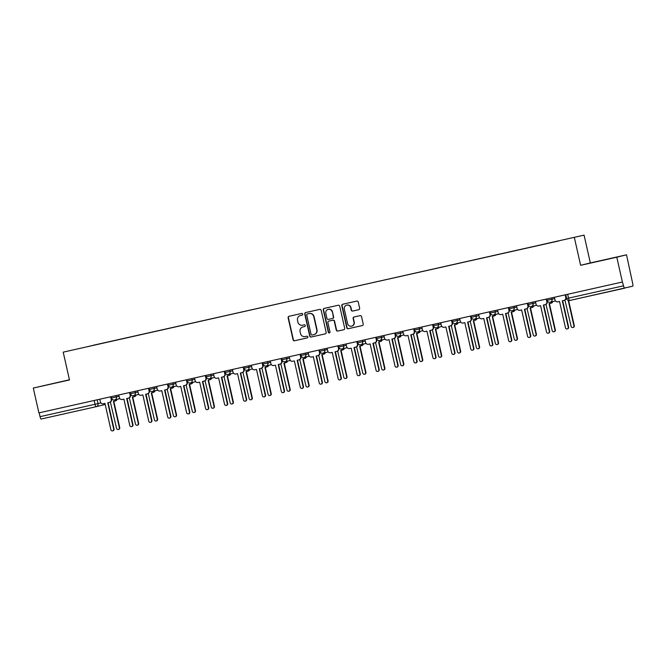 <?xml version="1.0" encoding="UTF-8"?>
<svg xmlns="http://www.w3.org/2000/svg" width="666" height="666" viewBox="0 0 666 666"><rect width="100%" height="100%" fill="white"/><g stroke="black" fill="none" stroke-linecap="round" stroke-linejoin="round"><path stroke-width="1" d="M302.722 314.111A0.874 0.857 -103.8 0 0 301.698 313.445L289.036 316.283A1.257 1.224 -103.8 0 0 288.12 317.774L293.082 339.802A1.257 1.224 -103.8 0 0 294.547 340.759L307.209 337.92A0.874 0.857 -103.8 0 0 307.85 336.871A0.874 0.857 -103.8 0 0 306.826 336.205L305.186 336.571A4.013 3.904 -103.8 0 1 300.491 333.508L300.075 331.676A4.013 3.904 -103.8 0 1 303.005 326.906L304.645 326.54A0.874 0.857 -103.8 0 0 305.286 325.491A0.874 0.857 -103.8 0 0 304.262 324.825L302.622 325.191A4.013 3.904 -103.8 0 1 297.927 322.128L297.511 320.296A4.013 3.904 -103.8 0 1 300.441 315.526L302.081 315.151A0.874 0.857 -103.8 0 0 302.722 314.111M605.053 259.682L593.115 262.421L605.053 259.682M59.191 382.109L47.253 384.848L59.191 382.109M358.724 309.715A1.257 1.224 -103.8 0 0 359.64 308.225L358.25 302.039A1.257 1.224 -103.8 0 0 356.785 301.09L342.724 304.237A1.257 1.224 -103.8 0 0 341.808 305.736L346.77 327.755A1.257 1.224 -103.8 0 0 348.235 328.713L362.296 325.566A1.257 1.224 -103.8 0 0 363.211 324.067L361.53 316.608A1.257 1.224 -103.8 0 0 360.065 315.651L354.046 316.999A1.257 1.224 -103.8 0 0 353.13 318.49L353.962 322.194A3.355 3.263 -103.8 0 1 351.573 326.165A3.355 3.263 -103.8 0 1 347.585 323.626L344.322 309.124A3.355 3.263 -103.8 0 1 346.711 305.145A3.355 3.263 -103.8 0 1 350.699 307.692L351.24 310.106A1.257 1.224 -103.8 0 0 352.705 311.064L358.774 309.707M574.35 237.512L580.619 265.309L616.799 257.201L622.394 282.009L38.894 412.878L33.3 388.062L69.48 379.953L63.212 352.147L584.074 235.131L63.212 352.147M321.187 310.356A1.257 1.224 -103.8 0 0 319.722 309.399L305.661 312.554A1.257 1.224 -103.8 0 0 304.745 314.044L309.707 336.072A1.257 1.224 -103.8 0 0 311.172 337.029L325.233 333.874A1.257 1.224 -103.8 0 0 326.149 332.384L321.187 310.356M324.192 308.4L338.253 305.244A1.257 1.224 -103.8 0 1 339.718 306.202L344.68 328.23A1.257 1.224 -103.8 0 1 343.789 329.712A1.257 1.224 -103.8 0 0 343.789 329.712L337.745 331.069A1.257 1.224 -103.8 0 1 336.28 330.111L334.265 321.179A1.257 1.224 -103.8 0 0 332.8 320.221L328.804 321.12A1.257 1.224 -103.8 0 0 327.888 322.61L329.986 331.909A0.874 0.857 -103.8 0 1 329.362 332.95A0.874 0.857 -103.8 0 1 328.321 332.284L323.276 309.89A1.257 1.224 -103.8 0 1 324.167 308.4A1.257 1.224 -103.8 0 0 324.167 308.4M616.799 257.201L626.523 254.812L632.7 283.558A2.556 0.583 77.4 0 1 632.692 286.189L569.671 300.491A2.556 0.583 -102.6 0 1 568.548 298.135L623.543 285.806A2.556 0.583 77.4 0 0 624.675 288.162L569.671 300.491A2.556 2.556 0 0 1 566.616 298.559L568.548 298.135L567.673 294.28M69.439 379.762L33.3 388.062M626.523 254.812L590.342 262.928L584.074 235.131M622.394 282.009L623.543 285.806M96.27 406.668L104.196 404.728A2.556 2.489 -103.8 0 0 104.246 404.712L96.22 406.676A2.556 2.489 -103.8 0 1 96.17 406.693L41.175 419.022A2.556 0.583 -102.6 0 1 40.043 416.675L100.966 402.938M39.177 412.812L40.043 416.675M88.528 346.437L93.282 345.371M558.774 240.95L93.282 345.254M558.774 240.851L88.52 346.42M580.619 265.309L590.342 262.928M302.173 315.126L300.724 315.451A4.013 3.904 -103.8 0 0 300.649 315.468A4.013 3.904 -103.8 0 0 300.582 315.493M303.147 326.873A4.013 3.904 -103.8 0 1 303.288 326.831L304.737 326.507M289.202 316.242A1.257 1.224 -103.8 0 0 288.403 317.707L293.365 339.735A1.257 1.224 -103.8 0 0 294.83 340.684L307.309 337.887M305.827 312.512A1.257 1.224 -103.8 0 0 305.028 313.977L309.99 336.005A1.257 1.224 -103.8 0 0 311.455 336.963L325.349 333.841M307.351 313.969A0.874 0.857 -103.8 0 0 307.342 313.977A0.874 0.857 -103.8 0 0 306.71 315.018L311.072 334.349A0.874 0.857 -103.8 0 0 312.096 335.023L313.828 334.632A4.013 3.904 -103.8 0 0 316.758 329.861L313.778 316.641A4.013 3.904 -103.8 0 0 309.082 313.586L307.642 313.902A0.874 0.857 -103.8 0 0 307.609 313.911L307.342 313.977M314.111 334.565A4.013 3.904 -103.8 0 0 317.041 329.795L316.758 329.861M307.642 313.902L309.365 313.511A4.013 3.904 -103.8 0 1 314.061 316.575L317.041 329.795M343.881 329.687L337.745 331.069M329.046 321.062A1.257 1.224 -103.8 0 1 329.071 321.054A1.257 1.224 -103.8 0 0 329.071 321.054L333.083 320.155A1.257 1.224 -103.8 0 1 334.548 321.112L336.563 330.045A1.257 1.224 -103.8 0 0 338.028 331.002M324.359 308.358A1.257 1.224 -103.8 0 0 323.559 309.815L328.604 332.209A0.874 0.857 -103.8 0 0 329.504 332.9M332.176 311.904A3.355 3.263 -103.8 0 0 328.196 309.365A3.355 3.263 -103.8 0 0 325.807 313.336L326.956 318.448A1.257 1.224 -103.8 0 0 328.421 319.405L332.417 318.506A1.257 1.224 -103.8 0 0 333.333 317.016L332.459 311.838A3.355 3.263 -103.8 0 0 328.48 309.29L328.196 309.365M332.459 318.498L332.7 318.44A1.257 1.224 -103.8 0 0 333.616 316.949L333.333 317.016M332.459 311.838L333.616 316.949M346.711 305.145L346.994 305.078A3.355 3.263 -103.8 0 1 350.982 307.617L351.523 310.04A1.257 1.224 -103.8 0 0 352.988 310.997L358.841 309.682M351.573 326.165L351.856 326.099A3.355 3.263 -103.8 0 0 354.245 322.119L353.962 322.194M354.22 316.958A1.257 1.224 -103.8 0 0 353.413 318.423L354.245 322.119M342.89 304.204A1.257 1.224 -103.8 0 0 342.091 305.661L347.053 327.689A1.257 1.224 -103.8 0 0 348.518 328.646L362.412 325.532M110.373 402.056L116.567 428.371A1.474 1.432 -103.8 0 0 118.315 429.487A1.474 1.432 -103.8 0 0 119.364 427.738L113.42 401.373L115.002 401.024A2.556 2.489 -103.8 0 0 116.791 399.4M117.158 399.309A2.556 2.489 76.2 0 1 115.368 400.932L115.093 400.999M113.786 401.29L119.73 427.655A1.474 1.432 76.2 0 1 118.681 429.395L118.315 429.487M99.808 399.217L100.391 401.798A2.556 2.489 -103.8 0 0 103.38 403.746L104.962 403.388L110.897 429.761A1.474 1.432 -103.8 0 0 112.646 430.869A1.474 1.432 -103.8 0 0 113.695 429.129L107.75 402.764L109.332 402.406A2.556 2.489 -103.8 0 0 111.197 399.375L111.563 399.284A2.556 2.489 76.2 0 1 109.699 402.322L109.424 402.389M110.981 396.703L111.563 399.284M108.117 402.68L114.061 429.046A1.474 1.432 76.2 0 1 113.012 430.785L112.646 430.869M110.614 396.786L111.197 399.375M129.312 397.81L135.506 424.117A1.474 1.432 -103.8 0 0 137.254 425.233A1.474 1.432 -103.8 0 0 138.303 423.493L132.359 397.127L133.941 396.77A2.556 2.489 -103.8 0 0 135.731 395.154M136.097 395.063A2.556 2.489 76.2 0 1 134.307 396.678L134.032 396.753M132.734 397.044L138.67 423.401A1.474 1.432 76.2 0 1 137.621 425.141L137.254 425.233M148.252 393.564L154.454 419.871A1.474 1.432 -103.8 0 0 156.194 420.987A1.474 1.432 -103.8 0 0 157.243 419.247L151.299 392.882L152.88 392.524A2.556 2.489 -103.8 0 0 154.67 390.909M155.036 390.817A2.556 2.489 76.2 0 1 153.247 392.432L152.972 392.499M151.673 392.798L157.609 419.155A1.474 1.432 76.2 0 1 156.568 420.895L156.194 420.987M118.748 394.963L119.331 397.544A2.556 2.489 -103.8 0 0 122.319 399.492L123.901 399.142L129.837 425.507A1.474 1.432 -103.8 0 0 131.585 426.623A1.474 1.432 -103.8 0 0 132.634 424.883L126.69 398.518L128.272 398.16A2.556 2.489 -103.8 0 0 130.136 395.121L130.503 395.03A2.556 2.489 76.2 0 1 128.638 398.068L128.363 398.135M129.92 392.457L130.503 395.03M127.064 398.435L133 424.791A1.474 1.432 76.2 0 1 131.951 426.531L131.585 426.623M129.554 392.54L130.136 395.121M137.687 390.717L138.27 393.298A2.556 2.489 -103.8 0 0 141.259 395.246L142.84 394.896L148.784 421.262A1.474 1.432 -103.8 0 0 150.524 422.377A1.474 1.432 -103.8 0 0 151.573 420.637L145.629 394.264L147.211 393.914A2.556 2.489 -103.8 0 0 149.076 390.875L149.442 390.784A2.556 2.489 76.2 0 1 147.577 393.822L147.303 393.889M148.868 388.211L149.442 390.784M146.004 394.18L151.94 420.546A1.474 1.432 76.2 0 1 150.899 422.286L150.524 422.377M148.493 388.295L149.076 390.875M167.191 389.31L173.393 415.626A1.474 1.432 -103.8 0 0 175.133 416.741A1.474 1.432 -103.8 0 0 176.182 415.001L170.238 388.628L171.82 388.278A2.556 2.489 -103.8 0 0 173.61 386.655M173.976 386.571A2.556 2.489 76.2 0 1 172.186 388.186L171.911 388.253M170.613 388.544L176.548 414.91A1.474 1.432 76.2 0 1 175.508 416.65L175.133 416.741M186.13 385.065L192.332 411.38A1.474 1.432 -103.8 0 0 194.072 412.495A1.474 1.432 -103.8 0 0 195.121 410.747L189.177 384.382L190.759 384.032A2.556 2.489 -103.8 0 0 192.549 382.409M192.915 382.317A2.556 2.489 76.2 0 1 191.125 383.941L190.851 384.007M189.552 384.299L195.488 410.664A1.474 1.432 76.2 0 1 194.447 412.404L194.072 412.495M205.07 380.819L211.272 407.126A1.474 1.432 -103.8 0 0 213.02 408.241A1.474 1.432 -103.8 0 0 214.061 406.501L208.117 380.136L209.698 379.778A2.556 2.489 -103.8 0 0 211.488 378.163M211.855 378.072A2.556 2.489 76.2 0 1 210.065 379.687L209.79 379.762M208.491 380.053L214.427 406.41A1.474 1.432 76.2 0 1 213.386 408.15L213.02 408.241M156.627 386.471L157.209 389.052A2.556 2.489 -103.8 0 0 160.198 391L161.78 390.642L167.724 417.016A1.474 1.432 -103.8 0 0 169.464 418.131A1.474 1.432 -103.8 0 0 170.513 416.392L164.569 390.018L166.15 389.668A2.556 2.489 -103.8 0 0 168.015 386.63L168.381 386.538A2.556 2.489 76.2 0 1 166.517 389.577L166.242 389.643M167.807 383.966L168.381 386.538M164.943 389.935L170.879 416.3A1.474 1.432 76.2 0 1 169.838 418.04L169.464 418.131M167.432 384.049L168.015 386.63M175.566 382.217L176.149 384.806A2.556 2.489 -103.8 0 0 179.137 386.755L180.719 386.397L186.663 412.77A1.474 1.432 -103.8 0 0 188.403 413.877A1.474 1.432 -103.8 0 0 189.452 412.137L183.508 385.772L185.09 385.414A2.556 2.489 -103.8 0 0 186.955 382.376L187.321 382.292A2.556 2.489 76.2 0 1 185.456 385.331L185.181 385.398M186.746 379.712L187.321 382.292M183.883 385.689L189.818 412.046A1.474 1.432 76.2 0 1 188.778 413.794L188.403 413.877M186.372 379.795L186.955 382.376M194.505 377.972L195.088 380.552A2.556 2.489 -103.8 0 0 198.077 382.5L199.658 382.151L205.603 408.516A1.474 1.432 -103.8 0 0 207.351 409.632A1.474 1.432 -103.8 0 0 208.391 407.892L202.447 381.526L204.029 381.168A2.556 2.489 -103.8 0 0 205.894 378.13L206.26 378.038A2.556 2.489 76.2 0 1 204.395 381.077L204.121 381.143M205.686 375.466L206.26 378.038M202.822 381.443L208.766 407.8A1.474 1.432 76.2 0 1 207.717 409.54L207.351 409.632M205.311 375.549L205.894 378.13M224.009 376.573L230.211 402.88A1.474 1.432 -103.8 0 0 231.959 403.996A1.474 1.432 -103.8 0 0 233 402.256L227.056 375.89L228.638 375.532A2.556 2.489 -103.8 0 0 230.428 373.917M230.794 373.826A2.556 2.489 76.2 0 1 229.004 375.441L228.729 375.507M227.431 375.807L233.375 402.164A1.474 1.432 76.2 0 1 232.326 403.904L231.959 403.996M213.445 373.726L214.027 376.307A2.556 2.489 -103.8 0 0 217.016 378.255L218.598 377.905L224.542 404.27A1.474 1.432 -103.8 0 0 226.29 405.386A1.474 1.432 -103.8 0 0 227.331 403.646L221.395 377.272L222.968 376.923A2.556 2.489 -103.8 0 0 224.833 373.884L225.208 373.793A2.556 2.489 76.2 0 1 223.335 376.831L223.06 376.898M224.625 371.22L225.208 373.793M221.761 377.189L227.705 403.554A1.474 1.432 76.2 0 1 226.656 405.294L226.29 405.386M224.251 371.303L224.833 373.884M242.948 372.319L249.151 398.634A1.474 1.432 -103.8 0 0 250.899 399.75A1.474 1.432 -103.8 0 0 251.939 398.01L246.004 371.636L247.577 371.287A2.556 2.489 -103.8 0 0 249.367 369.663M249.733 369.572A2.556 2.489 76.2 0 1 247.943 371.195L247.669 371.262M246.37 371.553L252.314 397.918A1.474 1.432 76.2 0 1 251.265 399.658L250.899 399.75M232.392 369.48L232.967 372.061A2.556 2.489 -103.8 0 0 235.964 374.009L237.537 373.651L243.481 400.025A1.474 1.432 -103.8 0 0 245.23 401.14A1.474 1.432 -103.8 0 0 246.27 399.4L240.334 373.027L241.908 372.677A2.556 2.489 -103.8 0 0 243.773 369.638L244.147 369.547A2.556 2.489 76.2 0 1 242.274 372.585L241.999 372.652M243.565 366.974L244.147 369.547M240.701 372.943L246.645 399.309A1.474 1.432 76.2 0 1 245.596 401.049L245.23 401.14M243.19 367.058L243.773 369.638M261.888 368.073L268.09 394.389A1.474 1.432 -103.8 0 0 269.838 395.504A1.474 1.432 -103.8 0 0 270.879 393.756L264.943 367.391L266.517 367.041A2.556 2.489 -103.8 0 0 268.306 365.418M268.673 365.326A2.556 2.489 76.2 0 1 266.883 366.949L266.608 367.016M265.309 367.307L271.253 393.673A1.474 1.432 76.2 0 1 270.205 395.413L269.838 395.504M251.332 365.226L251.906 367.815A2.556 2.489 -103.8 0 0 254.903 369.763L256.477 369.405L262.421 395.779A1.474 1.432 -103.8 0 0 264.169 396.886A1.474 1.432 -103.8 0 0 265.21 395.146L259.274 368.781L260.847 368.423A2.556 2.489 -103.8 0 0 262.712 365.384L263.087 365.301A2.556 2.489 76.2 0 1 261.222 368.34L260.939 368.406M262.504 362.72L263.087 365.301M259.64 368.698L265.584 395.055A1.474 1.432 76.2 0 1 264.535 396.803L264.169 396.886M262.138 362.804L262.712 365.384M280.836 363.827L287.029 390.134A1.474 1.432 -103.8 0 0 288.778 391.25A1.474 1.432 -103.8 0 0 289.827 389.51L283.882 363.145L285.456 362.787A2.556 2.489 -103.8 0 0 287.246 361.172M287.62 361.08A2.556 2.489 76.2 0 1 285.831 362.695L285.548 362.77M284.249 363.062L290.193 389.419A1.474 1.432 76.2 0 1 289.144 391.158L288.778 391.25M270.271 360.98L270.854 363.561A2.556 2.489 -103.8 0 0 273.843 365.509L275.416 365.159L281.36 391.525A1.474 1.432 -103.8 0 0 283.108 392.64A1.474 1.432 -103.8 0 0 284.157 390.9L278.213 364.535L279.787 364.177A2.556 2.489 -103.8 0 0 281.66 361.139L282.026 361.047A2.556 2.489 76.2 0 1 280.161 364.086L279.878 364.152M281.443 358.475L282.026 361.047M278.579 364.452L284.524 390.809A1.474 1.432 76.2 0 1 283.475 392.549L283.108 392.64M281.077 358.558L281.66 361.139M299.775 359.582L305.969 385.889A1.474 1.432 -103.8 0 0 307.717 387.004A1.474 1.432 -103.8 0 0 308.766 385.264L302.822 358.899L304.395 358.541A2.556 2.489 -103.8 0 0 306.185 356.926M306.56 356.834A2.556 2.489 76.2 0 1 304.77 358.45L304.495 358.516M303.188 358.816L309.132 385.173A1.474 1.432 76.2 0 1 308.083 386.913L307.717 387.004M289.21 356.735L289.793 359.315A2.556 2.489 -103.8 0 0 292.782 361.263L294.355 360.914L300.299 387.279A1.474 1.432 -103.8 0 0 302.048 388.395A1.474 1.432 -103.8 0 0 303.097 386.655L297.153 360.281L298.726 359.931A2.556 2.489 -103.8 0 0 300.599 356.893L300.965 356.801A2.556 2.489 76.2 0 1 299.101 359.84L298.826 359.906M300.383 354.229L300.965 356.801M297.519 360.198L303.463 386.563A1.474 1.432 76.2 0 1 302.414 388.303L302.048 388.395M300.016 354.312L300.599 356.893M318.714 355.328L324.908 381.643A1.474 1.432 -103.8 0 0 326.656 382.759A1.474 1.432 -103.8 0 0 327.705 381.019L321.761 354.645L323.335 354.295A2.556 2.489 -103.8 0 0 325.125 352.672M325.499 352.58A2.556 2.489 76.2 0 1 323.709 354.204L323.435 354.27M322.128 354.562L328.072 380.927A1.474 1.432 76.2 0 1 327.023 382.667L326.656 382.759M308.15 352.489L308.733 355.07A2.556 2.489 -103.8 0 0 311.721 357.018L313.295 356.66L319.239 383.033A1.474 1.432 -103.8 0 0 320.987 384.149A1.474 1.432 -103.8 0 0 322.036 382.409L316.092 356.035L317.674 355.686A2.556 2.489 -103.8 0 0 319.538 352.647L319.905 352.555A2.556 2.489 76.2 0 1 318.04 355.594L317.765 355.661M319.322 349.983L319.905 352.555M316.458 355.952L322.402 382.317A1.474 1.432 76.2 0 1 321.353 384.057L320.987 384.149M318.956 350.066L319.538 352.647M337.654 351.082L343.847 377.397A1.474 1.432 -103.8 0 0 345.596 378.504A1.474 1.432 -103.8 0 0 346.645 376.765L340.701 350.399L342.282 350.041A2.556 2.489 -103.8 0 0 344.072 348.426M344.439 348.335A2.556 2.489 76.2 0 1 342.649 349.958L342.374 350.025M341.067 350.316L347.011 376.681A1.474 1.432 76.2 0 1 345.962 378.421L345.596 378.504M327.089 348.235L327.672 350.824A2.556 2.489 -103.8 0 0 330.661 352.772L332.242 352.414L338.178 378.788A1.474 1.432 -103.8 0 0 339.926 379.895A1.474 1.432 -103.8 0 0 340.975 378.155L335.031 351.79L336.613 351.432A2.556 2.489 -103.8 0 0 338.478 348.393L338.844 348.31A2.556 2.489 76.2 0 1 336.979 351.348L336.705 351.415M338.261 345.729L338.844 348.31M335.398 351.706L341.342 378.063A1.474 1.432 76.2 0 1 340.293 379.811L339.926 379.895M337.895 345.812L338.478 348.393M356.593 346.836L362.787 373.143A1.474 1.432 -103.8 0 0 364.535 374.259A1.474 1.432 -103.8 0 0 365.584 372.519L359.64 346.154L361.222 345.796A2.556 2.489 -103.8 0 0 363.012 344.18M363.378 344.089A2.556 2.489 76.2 0 1 361.588 345.704L361.313 345.779M360.006 346.07L365.95 372.427A1.474 1.432 76.2 0 1 364.901 374.167L364.535 374.259M346.029 343.989L346.611 346.57A2.556 2.489 -103.8 0 0 349.6 348.518L351.182 348.168L357.118 374.533A1.474 1.432 -103.8 0 0 358.866 375.649A1.474 1.432 -103.8 0 0 359.915 373.909L353.971 347.544L355.552 347.186A2.556 2.489 -103.8 0 0 357.417 344.147L357.784 344.056A2.556 2.489 76.2 0 1 355.919 347.094L355.644 347.161M357.201 341.483L357.784 344.056M354.345 347.461L360.281 373.817A1.474 1.432 76.2 0 1 359.232 375.557L358.866 375.649M356.834 341.566L357.417 344.147M375.532 342.59L381.726 368.897A1.474 1.432 -103.8 0 0 383.474 370.013A1.474 1.432 -103.8 0 0 384.523 368.273L378.579 341.908L380.161 341.55A2.556 2.489 -103.8 0 0 381.951 339.935M382.317 339.843A2.556 2.489 76.2 0 1 380.527 341.458L380.253 341.525M378.954 341.825L384.89 368.181A1.474 1.432 76.2 0 1 383.841 369.921L383.474 370.013M364.968 339.743L365.551 342.324A2.556 2.489 -103.8 0 0 368.539 344.272L370.121 343.922L376.065 370.288A1.474 1.432 -103.8 0 0 377.805 371.403A1.474 1.432 -103.8 0 0 378.854 369.663L372.91 343.29L374.492 342.94A2.556 2.489 -103.8 0 0 376.357 339.901L376.723 339.81A2.556 2.489 76.2 0 1 374.858 342.848L374.583 342.915M376.14 337.237L376.723 339.81M373.285 343.206L379.22 369.572A1.474 1.432 76.2 0 1 378.18 371.312L377.805 371.403M375.774 337.321L376.357 339.901M394.472 338.336L400.674 364.652A1.474 1.432 -103.8 0 0 402.414 365.767A1.474 1.432 -103.8 0 0 403.463 364.027L397.519 337.654L399.101 337.304A2.556 2.489 -103.8 0 0 400.89 335.681M401.257 335.589A2.556 2.489 76.2 0 1 399.467 337.212L399.192 337.279M397.893 337.57L403.829 363.936A1.474 1.432 76.2 0 1 402.788 365.676L402.414 365.767M383.907 335.498L384.49 338.078A2.556 2.489 -103.8 0 0 387.479 340.026L389.061 339.668L395.005 366.042A1.474 1.432 -103.8 0 0 396.745 367.157A1.474 1.432 -103.8 0 0 397.793 365.418L391.849 339.044L393.431 338.694A2.556 2.489 -103.8 0 0 395.296 335.656L395.662 335.564A2.556 2.489 76.2 0 1 393.797 338.603L393.523 338.669M395.088 332.992L395.662 335.564M392.224 338.961L398.16 365.326A1.474 1.432 76.2 0 1 397.119 367.066L396.745 367.157M394.713 333.075L395.296 335.656M413.411 334.091L419.613 360.406A1.474 1.432 -103.8 0 0 421.353 361.513A1.474 1.432 -103.8 0 0 422.402 359.773L416.458 333.408L418.04 333.05A2.556 2.489 -103.8 0 0 419.83 331.435M420.196 331.343A2.556 2.489 76.2 0 1 418.406 332.967L418.131 333.033M416.833 333.325L422.768 359.69A1.474 1.432 76.2 0 1 421.728 361.43L421.353 361.513M402.847 331.243L403.43 333.832A2.556 2.489 -103.8 0 0 406.418 335.781L408 335.423L413.944 361.796A1.474 1.432 -103.8 0 0 415.684 362.903A1.474 1.432 -103.8 0 0 416.733 361.163L410.789 334.798L412.371 334.44A2.556 2.489 -103.8 0 0 414.235 331.402L414.602 331.318A2.556 2.489 76.2 0 1 412.737 334.357L412.462 334.424M414.027 328.738L414.602 331.318M411.163 334.715L417.099 361.072A1.474 1.432 76.2 0 1 416.059 362.82L415.684 362.903M413.653 328.821L414.235 331.402M432.351 329.845L438.553 356.152A1.474 1.432 -103.8 0 0 440.293 357.267A1.474 1.432 -103.8 0 0 441.342 355.527L435.398 329.162L436.979 328.804A2.556 2.489 -103.8 0 0 438.769 327.189M439.135 327.098A2.556 2.489 76.2 0 1 437.346 328.713L437.071 328.779M435.772 329.079L441.708 355.436A1.474 1.432 76.2 0 1 440.667 357.176L440.293 357.267M421.786 326.998L422.369 329.578A2.556 2.489 -103.8 0 0 425.358 331.526L426.939 331.177L432.883 357.542A1.474 1.432 -103.8 0 0 434.632 358.658A1.474 1.432 -103.8 0 0 435.672 356.918L429.728 330.552L431.31 330.194A2.556 2.489 -103.8 0 0 433.175 327.156L433.541 327.064A2.556 2.489 76.2 0 1 431.676 330.103L431.402 330.17M432.967 324.492L433.541 327.064M430.103 330.469L436.039 356.826A1.474 1.432 76.2 0 1 434.998 358.566L434.632 358.658M432.592 324.575L433.175 327.156M451.29 325.599L457.492 351.906A1.474 1.432 -103.8 0 0 459.24 353.022A1.474 1.432 -103.8 0 0 460.281 351.282L454.337 324.908L455.919 324.558A2.556 2.489 -103.8 0 0 457.708 322.943M458.075 322.852A2.556 2.489 76.2 0 1 456.285 324.467L456.01 324.533M454.712 324.833L460.656 351.19A1.474 1.432 76.2 0 1 459.607 352.93L459.24 353.022M440.726 322.752L441.308 325.333A2.556 2.489 -103.8 0 0 444.297 327.281L445.879 326.931L451.823 353.296A1.474 1.432 -103.8 0 0 453.571 354.412A1.474 1.432 -103.8 0 0 454.612 352.672L448.668 326.298L450.249 325.949A2.556 2.489 -103.8 0 0 452.114 322.91L452.489 322.819A2.556 2.489 76.2 0 1 450.616 325.857L450.341 325.924M451.906 320.246L452.489 322.819M449.042 326.215L454.986 352.58A1.474 1.432 76.2 0 1 453.937 354.32L453.571 354.412M451.531 320.329L452.114 322.91M470.229 321.345L476.431 347.66A1.474 1.432 -103.8 0 0 478.18 348.776A1.474 1.432 -103.8 0 0 479.22 347.036L473.285 320.662L474.858 320.313A2.556 2.489 -103.8 0 0 476.648 318.689M477.014 318.598A2.556 2.489 76.2 0 1 475.224 320.221L474.95 320.288M473.651 320.579L479.595 346.944A1.474 1.432 76.2 0 1 478.546 348.684L478.18 348.776M459.665 318.506L460.248 321.087A2.556 2.489 -103.8 0 0 463.245 323.035L464.818 322.677L470.762 349.051A1.474 1.432 -103.8 0 0 472.51 350.166A1.474 1.432 -103.8 0 0 473.551 348.426L467.615 322.053L469.189 321.703A2.556 2.489 -103.8 0 0 471.053 318.664L471.428 318.573A2.556 2.489 76.2 0 1 469.555 321.611L469.28 321.678M470.845 316L471.428 318.573M467.982 321.969L473.926 348.335A1.474 1.432 76.2 0 1 472.877 350.075L472.51 350.166M470.471 316.084L471.053 318.664M489.169 317.099L495.371 343.415A1.474 1.432 -103.8 0 0 497.119 344.522A1.474 1.432 -103.8 0 0 498.16 342.782L492.224 316.417L493.797 316.059A2.556 2.489 -103.8 0 0 495.587 314.444M495.954 314.352A2.556 2.489 76.2 0 1 494.164 315.975L493.889 316.042M492.59 316.333L498.534 342.699A1.474 1.432 76.2 0 1 497.485 344.439L497.119 344.522M478.613 314.252L479.187 316.841A2.556 2.489 -103.8 0 0 482.184 318.789L483.757 318.431L489.701 344.805A1.474 1.432 -103.8 0 0 491.45 345.912A1.474 1.432 -103.8 0 0 492.49 344.172L486.555 317.807L488.128 317.449A2.556 2.489 -103.8 0 0 489.993 314.41L490.367 314.327A2.556 2.489 76.2 0 1 488.494 317.366L488.22 317.432M489.785 311.746L490.367 314.327M486.921 317.724L492.865 344.081A1.474 1.432 76.2 0 1 491.816 345.829L491.45 345.912M489.418 311.83L489.993 314.41M508.108 312.853L514.31 339.161A1.474 1.432 -103.8 0 0 516.058 340.276A1.474 1.432 -103.8 0 0 517.099 338.536L511.163 312.171L512.737 311.813A2.556 2.489 -103.8 0 0 514.527 310.198M514.901 310.106A2.556 2.489 76.2 0 1 513.111 311.721L512.828 311.788M511.53 312.088L517.474 338.445A1.474 1.432 76.2 0 1 516.425 340.184L516.058 340.276M497.552 310.006L498.135 312.587A2.556 2.489 -103.8 0 0 501.123 314.535L502.697 314.185L508.641 340.551A1.474 1.432 -103.8 0 0 510.389 341.666A1.474 1.432 -103.8 0 0 511.438 339.926L505.494 313.561L507.067 313.203A2.556 2.489 -103.8 0 0 508.932 310.165L509.307 310.073A2.556 2.489 76.2 0 1 507.442 313.112L507.159 313.178M508.724 307.501L509.307 310.073M505.86 313.478L511.804 339.835A1.474 1.432 76.2 0 1 510.755 341.575L510.389 341.666M508.358 307.584L508.932 310.165M527.056 308.608L533.25 334.915A1.474 1.432 -103.8 0 0 534.998 336.03A1.474 1.432 -103.8 0 0 536.047 334.29L530.103 307.917L531.676 307.567A2.556 2.489 -103.8 0 0 533.466 305.952M533.841 305.861A2.556 2.489 76.2 0 1 532.051 307.476L531.768 307.542M530.469 307.842L536.413 334.199A1.474 1.432 76.2 0 1 535.364 335.939L534.998 336.03M516.491 305.761L517.074 308.341A2.556 2.489 -103.8 0 0 520.063 310.289L521.636 309.94L527.58 336.305A1.474 1.432 -103.8 0 0 529.328 337.421A1.474 1.432 -103.8 0 0 530.377 335.681L524.433 309.307L526.007 308.957A2.556 2.489 -103.8 0 0 527.88 305.919L528.246 305.827A2.556 2.489 76.2 0 1 526.381 308.866L526.107 308.932M527.663 303.255L528.246 305.827M524.8 309.224L530.744 335.589A1.474 1.432 76.2 0 1 529.695 337.329L529.328 337.421M527.297 303.338L527.88 305.919M545.995 304.354L552.189 330.669A1.474 1.432 -103.8 0 0 553.937 331.785A1.474 1.432 -103.8 0 0 554.986 330.045L549.042 303.671L550.615 303.321A2.556 2.489 -103.8 0 0 552.405 301.698M552.78 301.606A2.556 2.489 76.2 0 1 550.99 303.23L550.715 303.296M549.408 303.588L555.352 329.953A1.474 1.432 76.2 0 1 554.303 331.693L553.937 331.785M535.431 301.515L536.013 304.096A2.556 2.489 -103.8 0 0 539.002 306.044L540.576 305.686L546.52 332.059A1.474 1.432 -103.8 0 0 548.268 333.175A1.474 1.432 -103.8 0 0 549.317 331.435L543.373 305.061L544.946 304.712A2.556 2.489 -103.8 0 0 546.819 301.673L547.186 301.581A2.556 2.489 76.2 0 1 545.321 304.62L545.046 304.687M546.603 299.009L547.186 301.581M543.739 304.978L549.683 331.343A1.474 1.432 76.2 0 1 548.634 333.083L548.268 333.175M546.237 299.092L546.819 301.673M564.935 300.108L571.128 326.423A1.474 1.432 -103.8 0 0 572.877 327.53A1.474 1.432 -103.8 0 0 573.925 325.791L568.198 300.383M568.614 300.508L574.292 325.707A1.474 1.432 76.2 0 1 573.243 327.447L572.877 327.53M554.37 297.261L554.953 299.85A2.556 2.489 -103.8 0 0 557.942 301.798L559.523 301.44L565.459 327.805A1.474 1.432 -103.8 0 0 567.207 328.921A1.474 1.432 -103.8 0 0 568.256 327.181L562.312 300.816L563.894 300.458A2.556 2.489 -103.8 0 0 565.759 297.419L566.125 297.336A2.556 2.489 76.2 0 1 564.26 300.366L563.985 300.441M565.542 294.755L566.125 297.336M562.678 300.732L568.622 327.089A1.474 1.432 76.2 0 1 567.574 328.829L567.207 328.921M565.176 294.838L565.759 297.419M97.169 399.808L98.044 403.654A2.556 2.489 -103.8 0 1 96.22 406.676A2.556 2.556 0 0 1 96.17 406.693A2.556 0.583 -102.6 0 1 95.047 404.337L94.172 400.474M551.731 297.852L552.039 299.209L554.661 298.568M532.792 302.106L533.1 303.455L535.722 302.814M513.852 306.352L514.16 307.709L516.783 307.059M494.913 310.597L495.221 311.954L497.843 311.313M475.974 314.843L476.282 316.2L478.904 315.559M457.034 319.097L457.342 320.446L459.965 319.805M438.095 323.343L438.395 324.7L441.025 324.051M419.155 327.589L419.455 328.946L422.086 328.305M400.216 331.835L400.516 333.191L403.138 332.55M381.277 336.089L381.576 337.437L384.199 336.796M362.329 340.334L362.637 341.691L365.259 341.042M343.39 344.58L343.698 345.937L346.32 345.296M324.45 348.826L324.758 350.183L327.381 349.542M305.511 353.08L305.819 354.429L308.441 353.788M286.571 357.326L286.88 358.683L289.502 358.033M267.632 361.571L267.94 362.928L270.562 362.287M248.693 365.817L249.001 367.174L251.623 366.533M229.753 370.071L230.061 371.42L232.684 370.779M210.814 374.317L211.122 375.674L213.744 375.025M191.875 378.563L192.174 379.92L194.805 379.279M172.935 382.808L173.235 384.165L175.866 383.524M153.996 387.063L154.296 388.411L156.918 387.77M135.056 391.308L135.356 392.665L137.979 392.016M116.109 395.554L116.417 396.911L119.039 396.27M111.563 398.002L116.417 396.911A2.556 2.489 76.2 0 1 114.552 399.95M130.503 393.756L135.356 392.665A2.556 2.489 76.2 0 1 133.491 395.704M149.442 389.502L154.296 388.411A2.556 2.489 76.2 0 1 152.431 391.45M168.381 385.256L173.235 384.165A2.556 2.489 76.2 0 1 171.37 387.204M187.321 381.01L192.174 379.92A2.556 2.489 76.2 0 1 190.309 382.958M206.26 376.765L211.122 375.674A2.556 2.489 76.2 0 1 209.249 378.713M225.2 372.51L230.061 371.42A2.556 2.489 76.2 0 1 228.188 374.459M244.139 368.265L249.001 367.174A2.556 2.489 76.2 0 1 247.136 370.213M263.078 364.019L267.94 362.928A2.556 2.489 76.2 0 1 266.075 365.967M282.018 359.773L286.88 358.683A2.556 2.489 76.2 0 1 285.015 361.721M300.965 355.519L305.819 354.429A2.556 2.489 76.2 0 1 303.954 357.467M319.905 351.273L324.758 350.183A2.556 2.489 76.2 0 1 322.893 353.221M338.844 347.028L343.698 345.937A2.556 2.489 76.2 0 1 341.833 348.976M357.784 342.774L362.637 341.691A2.556 2.489 76.2 0 1 360.772 344.73M376.723 338.528L381.576 337.437A2.556 2.489 76.2 0 1 379.712 340.476M395.662 334.282L400.516 333.191A2.556 2.489 76.2 0 1 398.651 336.23M414.602 330.036L419.455 328.946A2.556 2.489 76.2 0 1 417.59 331.984M433.541 325.782L438.395 324.7A2.556 2.489 76.2 0 1 436.53 327.739M452.48 321.536L457.342 320.446A2.556 2.489 76.2 0 1 455.469 323.485M471.42 317.291L476.282 316.2A2.556 2.489 76.2 0 1 474.408 319.239M490.359 313.045L495.221 311.954A2.556 2.489 76.2 0 1 493.356 314.993M509.299 308.791L514.16 307.709A2.556 2.489 76.2 0 1 512.296 310.747M528.246 304.545L533.1 303.455A2.556 2.489 76.2 0 1 531.235 306.493M547.186 300.299L552.039 299.209A2.556 2.489 76.2 0 1 550.174 302.247M566.683 298.543L565.75 294.713M104.246 404.712A2.556 2.489 -103.8 0 0 105.153 404.27A2.556 2.556 0 0 1 104.246 404.712M111.189 396.661L111.497 398.018A2.556 2.556 0 0 0 114.602 399.941L119.872 398.643M130.128 392.416L130.436 393.773A2.556 2.556 0 0 0 133.541 395.687L138.811 394.397M149.067 388.161L149.375 389.518A2.556 2.556 0 0 0 152.481 391.442L157.75 390.151M168.007 383.916L168.315 385.273A2.556 2.556 0 0 0 171.42 387.196L176.69 385.905M186.955 379.67L187.254 381.027A2.556 2.556 0 0 0 190.359 382.95L195.629 381.651M205.894 375.424L206.194 376.781A2.556 2.556 0 0 0 209.299 378.696L214.569 377.406M224.833 371.17L225.133 372.527A2.556 2.556 0 0 0 228.238 374.45L233.508 373.16M243.773 366.924L244.072 368.281A2.556 2.556 0 0 0 247.178 370.204L252.456 368.914M262.712 362.679L263.02 364.036A2.556 2.556 0 0 0 266.117 365.959L271.395 364.66M281.651 358.433L281.959 359.79A2.556 2.556 0 0 0 285.056 361.705L290.334 360.414M300.591 354.179L300.899 355.536A2.556 2.556 0 0 0 303.996 357.459L309.274 356.168M319.53 349.933L319.838 351.29A2.556 2.556 0 0 0 322.935 353.213L328.213 351.923M338.47 345.687L338.778 347.044A2.556 2.556 0 0 0 341.874 348.967L347.153 347.669M357.409 341.442L357.717 342.799A2.556 2.556 0 0 0 360.822 344.713L366.092 343.423M376.348 337.187L376.656 338.544A2.556 2.556 0 0 0 379.762 340.468L385.031 339.177M395.288 332.942L395.596 334.299A2.556 2.556 0 0 0 398.701 336.222L403.971 334.931M414.227 328.696L414.535 330.053A2.556 2.556 0 0 0 417.64 331.976L422.91 330.677M433.175 324.45L433.474 325.807A2.556 2.556 0 0 0 436.58 327.722L441.849 326.432M452.114 320.196L452.414 321.553A2.556 2.556 0 0 0 455.519 323.476L460.789 322.186M471.053 315.95L471.353 317.307A2.556 2.556 0 0 0 474.458 319.23L479.728 317.94M489.993 311.705L490.301 313.062A2.556 2.556 0 0 0 493.398 314.985L498.676 313.686M508.932 307.459L509.24 308.816A2.556 2.556 0 0 0 512.337 310.731L517.615 309.44M527.872 303.205L528.18 304.562A2.556 2.556 0 0 0 531.277 306.485L536.555 305.195M546.811 298.959L547.119 300.316A2.556 2.556 0 0 0 550.216 302.239L555.494 300.94M96.17 406.693L41.175 419.022"/></g></svg>
